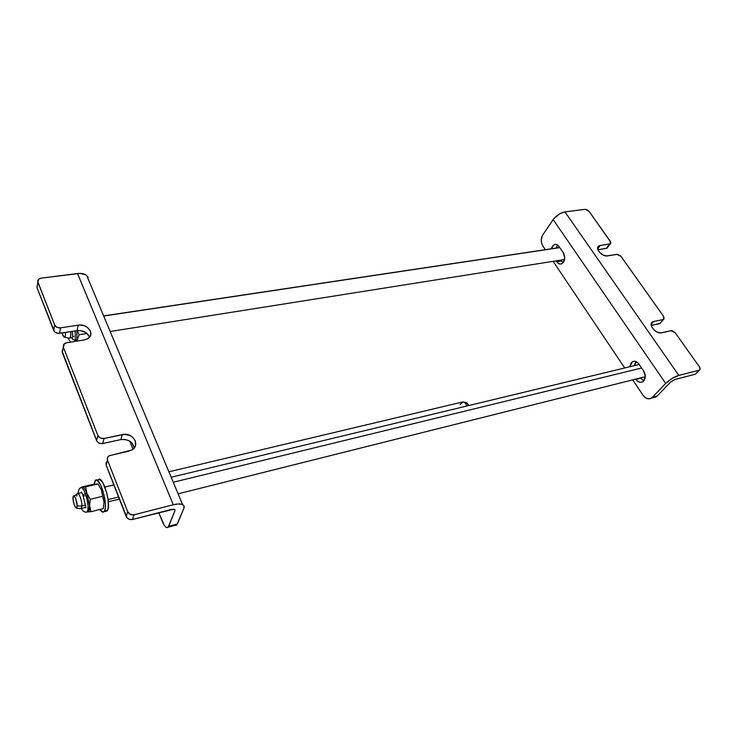 <?xml version="1.0" encoding="UTF-8"?>
<svg xmlns="http://www.w3.org/2000/svg" width="737" height="737" viewBox="0 0 737 737"><rect width="100%" height="100%" fill="white"/><g stroke="black" fill="none" stroke-linecap="round" stroke-linejoin="round"><path stroke-width="1.11" d="M134.226 447.976C132.669 441.767 128.21 438.976 120.859 439.611L122.314 434.581C132.586 431.937 140.933 445.24 131.868 449.985L108.975 455.862L107.455 457.797L107.538 460.183L106.156 465.139L126.165 516.499L127.731 511.791L107.538 460.183L127.731 511.791L126.165 516.499C127.437 518.959 129.546 519.953 132.485 519.474L134.088 514.776C131.131 515.255 129.012 514.26 127.731 511.791L130.274 514.398L134.088 514.776L132.485 519.474L171.445 509.414L174.568 509.368L175.001 510.566L174.485 509.331L175.001 510.566L168.165 527.167C166.516 528.503 164.627 526.734 162.499 521.86L158.777 512.685L164.185 525.205L165.954 527.231L167.529 527.609L168.681 526.273L175.001 510.566L174.761 509.479L173.785 509.166L132.485 519.474L129.601 519.438L127.142 518.01L106.156 465.139L106.073 462.762L106.92 461.38M62.838 349.513L62.276 352.516L63.299 347.081L97.901 435.549L63.299 347.081L62.276 352.516L96.602 440.625L97.901 435.549L100.343 438.018L104.055 438.469C101.162 438.828 99.108 437.852 97.901 435.549L96.602 440.625C97.8 442.909 99.836 443.877 102.71 443.517L104.055 438.469L122.314 434.581L120.859 439.611L102.71 443.517L104.055 438.469L124.258 434.342L130.062 435.53L133.213 437.741L135.221 440.717L135.479 445.645L132.411 449.644L128.975 451.09L109.205 455.715C107.501 456.839 106.948 458.331 107.538 460.183L107.298 461.04M63.299 347.081L64.534 343.506L66.394 342.806L63.631 344.354L63.299 347.081M84.147 339.95L66.394 342.806L84.147 339.95L87.952 338.541C95.414 334.128 87.491 323.368 78.186 325.174L77.09 330.637L78.186 325.174L80.057 325.035L83.843 325.616L87.224 327.246L90.439 331.079L90.891 334.008L89.859 336.726L87.491 338.817L84.147 339.95M89.509 337.178C87.436 332.424 83.299 330.24 77.09 330.637L59.522 333.364L60.517 327.873L78.186 325.174L60.517 327.873C57.726 328.076 55.782 327.136 54.685 325.063L53.727 330.572C54.824 332.645 56.758 333.566 59.522 333.364L60.517 327.873L56.961 327.329L54.685 325.063L37.863 282.059L38.877 278.945L40.959 278.181L38.232 279.544L37.688 281.405L54.685 325.063L53.727 330.572L37.034 287.725L37.863 282.059L37.034 287.725L54.584 331.853L58.638 333.428L77.09 330.637L80.849 330.637L86.072 332.682L89.269 336.496M177.368 523.961L168.681 526.273L177.368 523.961L176.852 524.836L183.872 508.272L177.368 523.961M175.434 525.324L176.198 525.297M133.019 449.192L129.776 441.214L133.019 449.192M173.296 504.753L134.088 514.776L173.296 504.753C177.47 503.73 180.574 503.684 182.619 504.624C184.103 505.407 184.517 506.623 183.872 508.272L183.955 505.886L181.993 504.366L178.253 503.961L173.296 504.753L77.56 273.547L173.296 504.753M88.551 279.857L86.662 275.343C84.506 273.713 81.475 273.114 77.56 273.547L40.959 278.181L80.001 273.399L85.999 274.873L88.173 277.232M37.403 285.219L37.034 287.725L37.053 285.79M134.143 447.331L131.693 442.734L128.56 440.542L124.765 439.445L120.859 439.611L101.789 443.637L99.016 443.075L96.989 441.362L62.092 351.098M62.267 350.425L62.608 349.789M643.687 381.001L642.747 381.784C640.278 382.982 638.002 382.19 635.902 379.398L640.702 378.192L643.843 380.826L640.702 378.192L635.718 379.122L636.74 380.449L639.79 382.273L641.899 382.171L643.687 381.001L645.308 376.303L643.659 370.932C645.815 374.728 645.824 378.081 643.687 381.001M563.409 262.344L561.916 263.68C560 264.519 558.259 263.874 556.702 261.746L561.465 260.99L563.151 262.667L561.465 260.99L556.702 261.746L556.103 260.861L558.259 263.358L560.083 264.049L561.889 263.689L563.409 262.344C565.187 259.258 565.113 256.015 563.197 252.607L564.708 257.6L563.409 262.344M597.698 248.876L600.24 245.467L609.656 244.03L606.358 248.415L597.919 249.723L606.919 248.231L610.669 243.431L610.761 242.215L589.075 211.372L610.291 241.266L610.218 243.846L600.24 245.467L597.698 248.876M607.546 255.877C602.074 257.056 594.381 248 599.015 245.872L600.24 245.467L598.582 246.158L597.725 247.54L598.204 250.414L599.632 252.459L602.903 254.919L606.496 255.932L616.98 254.366L621.051 256.43L663.613 316.403L663.53 319.37L660.177 323.313L651.287 325.459L659.422 323.709L664.111 318.799L663.613 316.403L620.665 255.96L617.468 254.339L607.546 255.877M651.204 324.354L653.673 321.525L663.125 319.517L653.673 321.525L651.204 324.354M661.605 332.811C655.893 334.414 647.583 324.031 652.779 321.839L653.673 321.525L652.033 322.364L651.25 323.939L651.877 327.127L654.456 330.342L656.851 331.936L660.536 332.921L671.048 330.71L675.276 332.838L673.259 331.116L671.545 330.655L661.605 332.811M543.012 246.287C540.838 242.399 540.737 238.65 542.718 235.02L541.354 239.009L541.437 242.114L542.312 245.034L545.306 249.696L543.012 246.287M653.765 397.575L657.146 396.045L651.324 398.155C648.357 399.611 645.603 398.653 643.051 395.272L632.714 379.868L643.051 395.272L645.17 397.547L647.676 398.735L650.191 398.662L652.337 397.326L665.668 383.406L553.146 219.58L542.718 235.02L554.178 218.244L560.175 213.537L564.957 211.888L585.086 209.336L589.075 211.372L587.223 209.815L585.086 209.336L564.957 211.888C560.295 212.864 556.361 215.425 553.146 219.58L665.668 383.406C669.657 379.592 674.042 376.929 678.814 375.419L564.957 211.888L678.814 375.419L699.054 370.241L696.041 373.512M624.727 367.975L553.119 261.331L624.727 367.975M560.866 260.106L561.465 260.99L560.866 260.106M557.531 244.988L556.122 248.074L557.522 244.988M559.097 246.582L556.628 244.527L554.786 244.408L552.428 246.112L551.34 248.784L553.994 244.693C555.855 243.883 557.559 244.509 559.097 246.582L563.197 252.607M634.612 361.241L632.328 361.784L629.739 366.768L631.277 362.65L633.037 361.452L635.119 361.305L638.178 363.074L643.659 370.932M636.031 361.572L634.539 365.616L636.031 361.572M632.328 361.784C634.723 360.623 636.952 361.397 639.016 364.115M695.82 373.852L700.03 369.449L699.441 366.897C700.399 368.408 700.371 369.495 699.358 370.131L678.814 375.419L671.941 378.542L665.668 383.406L652.337 397.326L657.146 396.045L670.513 382.153L674.88 379.5L670.946 381.738L657.146 396.045L655 397.381M695.074 374.285L674.88 379.5L695.074 374.285M699.441 366.897L675.276 332.838L699.441 366.897M105.188 511.146L106.607 511.285L107.362 510.603L104.35 511.349L105.28 508.254L105.345 503.26L102.95 490.842L100.858 485.379L97.514 480.515L95.635 480.202L94.041 484.145L95.22 480.542C99.458 474.637 108.781 505.923 104.35 511.349L107.362 510.603C111.84 505.167 102.498 473.937 98.224 479.842L96.879 480.156M105.502 511.285L107.362 510.603L108.302 507.507L108.081 499.539L106.856 493.21L102.756 482.514L99.523 479.345L97.91 480.257M104.35 511.349L104.138 511.625C103.033 512.731 101.642 512.012 99.956 509.488L102.71 512.095L104.35 511.349M556.223 247.604L557.789 245.172M557.798 245.181L556.214 248.056M564.551 259.507L563.685 259.82M75.229 330.922L75.294 340.098C72.364 339.785 71.517 338.661 72.76 336.735C71.517 338.661 72.364 339.785 75.294 340.098L76.934 339.831L76.768 341.056L79.154 334.727L87.086 333.483L79.154 334.727L76.556 341.176L76.934 339.831L75.294 340.098L74.916 341.434M72.244 331.383L72.77 336.726L73.792 336.33M76.934 339.831L76.878 330.664L76.934 339.831M77.422 330.95L79.154 334.727L77.422 330.95M71.507 337.638L72.051 338.09M87.316 511.727C88.707 507.922 88.053 501.897 85.372 493.661L86.865 493.311L90.319 499.271L89.527 505.794L90.319 499.271L86.865 493.311L85.649 486.853L82.572 487.203C83.889 487.295 85.317 489.331 86.865 493.311L90.964 511.727L87.427 511.902L90.964 511.727L89.527 505.794C89.684 509.774 89.122 511.819 87.86 511.939L88.652 511.552L89.527 505.794L86.865 493.311L85.372 493.661C88.145 502.256 88.744 508.346 87.169 511.92L86.284 512.298M86.072 507.646L84.829 507.738M78.168 493.375C78.435 490.345 79.172 488.53 80.37 487.94C81.724 486.798 83.392 488.714 85.372 493.661C83.364 494.352 82.627 495.061 83.152 495.808C82.627 495.061 83.364 494.352 85.372 493.661C83.281 488.465 81.567 486.623 80.222 488.143M84.801 495.844L83.152 495.808L85.971 507.775M103.208 508.677L90.964 511.727L103.208 508.677L104.028 502.247L102.636 496.287L90.319 499.271L102.636 496.287L101.384 489.847L97.929 483.96L85.649 486.853L86.865 493.311C85.317 489.331 83.889 487.295 82.572 487.203L97.929 483.96L93.894 484.181L81.733 487.037L93.894 484.181M81.853 487.59L81.733 487.046M634.944 363.507L636.409 361.738L634.649 364.677M645.299 376.616L644.276 377.132M173.25 482.247L641.669 368.012L173.25 482.247M63.962 337.002L61.991 332.977L63.096 335.842L64.506 337.224C65.363 337.03 65.694 335.427 65.492 332.433L65.289 336.302L64.736 337.159L63.962 337.002M103.687 316.026L559.798 247.623L103.687 316.026M70.66 331.632C70.955 334.81 70.743 336.892 70.024 337.878L69.444 338.182C70.605 337.887 71.01 335.703 70.66 331.632M76.39 508.152L80.95 508.641L81.918 505.96L77.155 506.006L76.39 508.152C74.548 506.789 73.405 503.435 72.963 498.092L73.138 496.609C73.921 493.32 77.321 501.252 77.155 506.006L81.918 505.96L81.383 508.401L80.766 508.622M118.565 496.996L108.081 499.566L118.565 496.996M85.234 505.149L81.918 505.96L85.234 505.149M463.444 401.997L465.867 402.485L468.925 405.516L466.963 402.909L465.167 402.54M460.081 404.484L462.983 401.905C464.623 402.199 465.931 403.563 466.926 406.004C465.425 402.623 463.637 401.37 461.574 402.218L168.884 471.809M76.657 496.102L77.201 493.615C78.592 491.496 82.139 500.727 81.918 505.96C82.166 500.027 77.873 490.123 76.888 494.26L74.078 496.019M77.155 506.006L76.759 507.922L76.16 508.106L74.197 504.817L72.991 499.078L73.608 495.937L74.695 496.664L75.911 499.216L77.155 506.006M168.165 527.167L176.843 524.845M182.619 504.624L86.662 275.343M597.707 247.614L599.015 245.872M663.53 319.37L659.836 323.561M651.37 323.451L652.779 321.839M656.123 396.865L651.324 398.155M556.076 244.38L553.994 244.693M699.358 370.131L695.378 374.175M610.218 243.846L606.919 248.231M107.141 510.879L104.138 511.625M67.776 337.859L70.623 342.125M88.652 511.552L87.169 511.92C84.635 512.537 82.737 511.358 81.494 508.383M81.531 492.086L82.922 495.246M171.168 477.263L639.265 364.474M178.105 493.827L645.041 376.782M103.631 315.906L559.742 247.531M70.024 337.878L72.125 337.546M110.172 331.512L564.514 259.525M69.444 338.182L64.506 337.224M81.383 508.401L85.621 507.36M108.321 501.786L119.376 499.069M77.938 493.44L81.66 492.546M104.912 487.019L113.848 484.9"/></g></svg>
